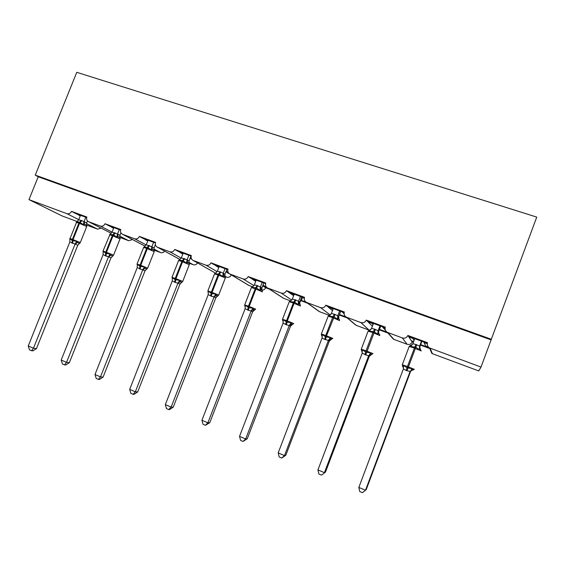 <?xml version="1.0" encoding="UTF-8"?>
<svg xmlns="http://www.w3.org/2000/svg" width="565" height="565" viewBox="0 0 565 565"><rect width="100%" height="100%" fill="white"/><g stroke="black" fill="none" stroke-linecap="round" stroke-linejoin="round"><path stroke-width="0.85" d="M86.685 217.574L75.569 213.471L80.371 215.653M77.066 221.508L62.192 215.978L28.977 199.629L38.208 176.76L491.098 339.883L481.013 367.073L429.52 347.948C427.528 346.656 426.858 344.904 427.493 342.687L407.881 335.455C406.729 337.771 404.879 338.597 402.329 337.927L387.329 332.333C385.351 331.083 384.68 329.353 385.323 327.135L366.261 320.101C365.124 322.389 363.316 323.208 360.837 322.559L346.31 317.149C344.353 315.934 343.697 314.225 344.339 312.014L325.807 305.178C324.684 307.431 322.919 308.243 320.503 307.614L306.421 302.374C304.493 301.202 303.85 299.514 304.493 297.317L286.476 290.664C285.36 292.889 283.63 293.694 281.285 293.087L267.619 288.009C265.72 286.865 265.091 285.205 265.741 283.016L248.205 276.553C247.103 278.743 245.415 279.541 243.127 278.955L229.856 274.025C227.992 272.916 227.384 271.278 228.027 269.11L210.964 262.817C209.876 264.971 208.224 265.769 205.999 265.197L193.096 260.409C191.274 259.328 190.68 257.718 191.323 255.571L174.712 249.44C173.639 251.573 172.014 252.357 169.846 251.806L157.303 247.152C155.516 246.1 154.944 244.518 155.587 242.385L139.407 236.417C138.34 238.522 136.751 239.299 134.639 238.769L122.443 234.242C120.684 233.218 120.133 231.65 120.776 229.545L105.012 223.733C103.96 225.802 102.399 226.579 100.344 226.064L88.465 221.657C86.749 220.661 86.212 219.121 86.855 217.031L71.494 211.367L75.569 213.471M120.599 230.089L108.777 225.725L113.713 227.963M105.012 223.733L108.777 225.725M155.41 242.943L142.846 238.303L147.91 240.591M139.407 236.417L142.846 238.303M191.147 256.129L177.813 251.206L183.011 253.551M174.712 249.44L177.813 251.206M227.85 269.682L213.704 264.455L219.036 266.857L219.185 266.482L217.348 271.2L220.774 272.055L224.976 274.251L224.792 276.002M210.964 262.817L213.704 264.455M229.397 273.764L231.805 275.19M265.564 283.595L250.556 278.058L255.726 280.402L255.874 280.021M248.205 276.553L250.556 278.058M267.174 287.755L263.615 286.434L265.628 287.726L269.272 289.075M304.316 297.903L288.418 292.034L289.739 292.967L293.405 294.316L293.553 293.927M286.476 290.664L288.418 292.034M304.245 298.32L303.723 298.129L304.231 298.497M303.723 298.129L303.878 297.741M305.997 302.134L300.516 300.1M300.382 300.446L307.763 303.341M344.163 312.607L327.326 306.392L332.121 308.617L332.269 308.222M325.807 305.178L327.326 306.392M344.092 313.031L342.729 312.53L344.071 313.688M342.729 312.53L342.877 312.134M345.914 316.916L339.466 314.528M347.32 318.003L339.275 315.016M385.146 327.735L367.321 321.16L368.041 321.881L371.918 323.307L372.067 322.912M366.261 320.101L367.321 321.16M385.076 328.166L382.816 327.333L385.379 330.221M382.816 327.333L382.971 326.937M386.976 332.128L379.496 329.353M387.978 333.068L379.306 329.854M78.344 214.898L80.272 215.901M111.34 227.088L113.586 228.274M145.191 239.588L147.755 240.994M155.184 245.062L155.552 245.259M191.203 258.184L190.327 257.682M179.917 252.407L182.813 254.059M190.115 258.226L191.606 259.074M228.161 272.358L226.191 271.172M215.562 265.571L218.789 267.506M225.944 271.8L228.663 273.107M262.746 285.728L265.599 286.78L262.986 285.099M252.152 279.082L255.719 281.37M300.651 299.761L301.526 300.086L300.735 299.528M293.991 294.732L293.405 294.316M289.739 292.967L293.623 295.693M332.997 309.33L332.121 308.617M328.35 307.219L332.524 310.573M373.048 324.472L371.918 323.307M368.041 321.881L372.384 326.217M427.317 343.301L408.453 336.345L408.848 336.945L412.831 338.421L412.987 338.011M407.881 335.455L408.453 336.345M427.246 343.739L424.047 342.56L425.713 346.062L428.369 347.044M424.047 342.56L424.195 342.15M429.231 347.779L420.664 344.608M413.516 341.959L411.645 341.26L413.326 342.461M429.781 348.556L420.48 345.109M414.074 340.469L412.831 338.421M408.848 336.945L411.299 340.73L413.651 341.599M28.977 199.629L66.917 213.683C68.923 214.184 70.448 213.415 71.494 211.367M86.572 225.047L97.597 229.15L101.149 228.147M77.617 221.713L79.397 222.377M430.113 348.217L432.423 353.697L478.76 370.937L481.013 367.073M432.423 353.697L431.879 353.45L429.52 347.948M387.837 332.559L393.819 339.339L407.068 344.269C409.392 344.883 411.08 344.134 412.132 342.016M393.819 339.339L391.375 336.571M346.748 317.339L356.218 325.355L369.122 330.151L360.837 322.559M356.218 325.355L354.495 324.063M306.809 302.543L319.571 311.718L329.727 315.496M319.571 311.718L318.264 310.884M299.655 302.43L300.87 300.785M267.958 288.15L283.842 298.433L290.671 300.968M283.842 298.433L282.818 297.833M261.863 290.12C263.622 290.17 264.879 289.365 265.628 287.726M230.16 274.152L249.003 285.466L252.668 286.836M249.003 285.466L248.169 285.021M225.089 276.575L226.678 277.168C228.733 277.697 230.259 276.97 231.262 274.993M193.371 260.522L214.326 272.471M189.035 263.163L193.237 264.724C195.052 265.225 196.493 264.632 197.552 262.937M153.984 250.126L160.587 252.583C162.197 253.049 163.546 252.569 164.627 251.143M119.829 237.42L128.721 240.725L132.5 239.532M265.825 286.187L265.599 286.78M302.607 297.268L301.526 300.086M38.208 176.76L35.256 175.115L76.769 72.32L536.75 217.094L491.098 339.883M35.256 175.115L491.395 339.304M411.299 340.73L411.645 341.26M262.697 285.848L263.615 286.434M227.25 272.584L228.91 273.58M421.031 350.766L420.304 349.177L419.336 349.686L415.699 347.228L410.649 346.451L410.282 345.441M402.464 366.226L403.53 365.393L407.061 367.773L412.203 368.684L412.895 370.16L414.081 369.291M358.839 487.404L359.757 491.536L362.412 492.68L365.499 490.25L358.839 487.404L403.368 368.945L406.171 370.463L410.091 371.509L365.499 490.25L366.226 489.608L410.402 371.947L410.042 371.643L412.549 369.835M421.483 341.154L419.618 346.119L419.866 346.748M421.907 341.309L419.908 346.628M414.752 338.668L412.846 343.746L415.946 344.452L419.618 346.119M410.649 346.451L412.846 343.746M419.576 346.239L419.336 349.686M403.53 365.393L403.368 368.945M412.203 368.684L410.091 371.509M379.673 335.377L379.461 334.099L378.825 333.746L377.794 334.219L374.221 331.803L369.348 331.076L369.206 330.158M361.445 350.632L362.278 349.728L365.661 352.037L370.711 352.934L371.127 354.093L368.627 355.865L362.144 353.245L317.94 469.903L324.416 472.679L368.627 355.851M325.454 472.178L321.492 475.116L325.454 472.178L369.312 356.275L368.627 355.865M379.984 325.836L378.133 330.73L378.698 331.464M380.725 326.104L378.741 331.351M373.444 323.42L371.544 328.42L374.567 329.105L378.133 330.73M369.348 331.076L371.544 328.42M378.091 330.85L377.794 334.219M362.278 349.728L362.144 353.245M370.711 352.934L368.677 355.731M321.492 475.116L318.907 474.007L317.94 469.903M339.473 320.426L339.283 319.183L338.499 318.745L337.404 319.183L333.901 316.81L329.19 316.132L329.261 315.298M333.279 308.596L331.394 313.519L334.339 314.182L332.587 317.594L328.18 316.118L330.596 314.677M321.556 335.476L321.372 333.957L325.744 335.532L325.419 336.747L330.377 337.616L331.584 339.219L332.63 338.379M322.241 336.804L321.52 335.306L322.177 334.508L325.419 336.747L324.706 339.417L322.057 337.976L278.185 452.897L284.485 455.595L328.413 340.398L324.706 339.417M285.819 455.235L281.709 458.046L284.485 455.595L285.819 455.235L329.353 341.048L328.364 340.533L330.85 338.788M330.087 339.89L329.353 341.048M339.643 310.941L337.799 315.764L338.675 316.605M340.681 311.329L338.718 316.492M334.339 314.182L337.799 315.764L338.499 318.745M329.19 316.132L331.394 313.519M337.757 315.877L337.404 319.183M322.177 334.508L322.057 337.976M330.377 337.616L328.413 340.398M281.709 458.046L279.202 456.972L278.185 452.897M300.382 305.884L300.22 304.69L299.273 304.154L298.122 304.563L294.683 302.226L290.135 301.59L290.403 300.848M282.754 320.722L283.171 319.698L287.02 322.156L291.145 322.728L291.681 323.907L292.628 324.402M247.265 438.758L243.028 441.449L245.655 438.984L239.525 436.364L283.072 323.131L286.384 324.819L289.252 325.482L245.655 438.984L247.265 438.758L290.481 326.238L289.209 325.595M291.356 324.946L290.481 326.238M300.396 296.456L298.574 301.209L299.768 302.014L299.556 303.44M301.731 296.95L299.775 302.035L299.853 304.316M294.21 294.174L292.338 299.026L298.574 301.209M290.135 301.59L292.338 299.026M298.532 301.322L298.122 304.563M283.171 319.698L283.072 323.131M291.145 322.728L289.252 325.482M243.028 441.449L240.584 440.396L239.525 436.364M256.192 280.141L254.342 284.922L257.132 285.544L255.804 287.762L252.131 287.444L252.301 286.759L251.425 287.514L255.203 288.779L255.804 287.762L256.531 288.037L259.907 290.332L261.108 289.958L262.224 290.594L262.358 291.738M244.998 306.378L245.217 305.291L248.925 307.678L252.979 308.236L253.572 309.429L254.716 309.994M209.763 422.726L205.392 425.297L207.878 422.818L201.924 420.275L245.139 308.681L248.36 310.326L251.15 310.969L207.878 422.818L209.763 422.726L252.647 311.824L251.107 311.082M253.65 310.439L252.647 311.824M262.216 282.366L260.409 287.048L261.87 287.945L261.673 289.57M263.82 282.952L261.877 287.973M257.132 285.544L260.409 287.048M252.131 287.444L254.342 284.922M260.366 287.161L259.907 290.332M245.217 305.291L245.139 308.681M252.979 308.236L251.15 310.969M205.392 425.297L203.019 424.28L201.924 420.275M225.35 277.966L225.251 276.885L223.959 276.137L222.709 276.49L219.389 274.223L215.145 273.672L216.07 272.733M208.245 292.402L208.28 291.265L211.847 293.588L215.837 294.132L216.48 295.333L217.822 295.968M173.25 407.118L169.627 409.583L168.773 409.583L171.124 407.097L165.326 404.618L208.217 294.619L211.352 296.23L214.071 296.844L171.124 407.097L173.25 407.118L215.823 297.797L214.029 296.957M216.925 296.335L215.823 297.797M225.054 268.643L223.253 273.262M226.911 269.328L224.983 274.279M215.145 273.672L217.348 271.2M223.217 273.375L222.709 276.49M208.28 291.265L208.217 294.619M215.837 294.132L214.071 296.844M168.773 409.583L166.456 408.594L165.326 404.618M189.261 263.488L187.785 262.683L186.492 263L182.544 260.522L179.126 260.26L179.945 259.434M172.367 279.004L172.311 277.613L175.058 279.611L179.67 280.402L180.362 281.61L181.881 282.316M137.705 391.919L134.067 394.328L133.114 394.285L135.339 391.785L129.696 389.37L172.261 280.925L175.312 282.493L177.968 283.093L135.339 391.785L137.705 391.919L179.96 284.131L177.918 283.206M181.153 282.613L179.96 284.131L181.746 282.338M188.865 255.288L187.079 259.844L189.042 260.917L188.88 262.774M190.963 256.065L189.049 260.938M183.159 253.184L181.33 257.831L187.079 259.844M179.126 260.26L181.33 257.831M187.043 259.949L186.492 263M172.311 277.613L172.261 280.925M179.67 280.402L177.968 283.093M133.114 394.285L130.861 393.318L129.696 389.37M154.203 250.443L152.55 249.575L151.215 249.871L147.345 247.428L144.04 247.202L144.767 246.467M137.33 265.557L137.274 264.307L139.908 266.249L144.442 267.033L145.191 268.241L146.879 269.011M103.084 377.123L99.433 379.468L98.388 379.383L100.492 376.883L94.998 374.531L137.246 267.584L140.212 269.124L142.797 269.703L100.492 376.883L103.084 377.123L145.021 270.819L142.768 269.83L145.191 268.241M146.3 269.258L145.021 270.819M153.624 242.279L151.851 246.771L154.033 247.922L153.899 249.878M155.368 244.603L154.047 247.95M148.058 240.224L146.243 244.815L151.851 246.771M144.04 247.202L146.243 244.815M151.808 246.877L151.215 249.871M137.274 264.307L137.246 267.584M144.442 267.033L142.797 269.703M98.388 379.383L96.198 378.444L94.998 374.531M120.034 237.731L118.219 236.806L116.849 237.074L113.042 234.673L109.85 234.475L110.5 233.811M103.183 252.477L103.141 251.347L106.319 253.487L110.126 254.003L110.91 255.218L112.767 256.044M69.354 362.702L65.688 364.997L64.558 364.863L66.55 362.363L61.19 360.067L103.127 254.589L106.015 256.093L108.537 256.651L66.55 362.363L69.354 362.702L110.973 257.852L108.494 256.757M112.322 256.249L110.973 257.852M119.279 229.602L117.52 234.03L119.921 235.259L119.808 237.293M120.917 232.801L119.935 235.287M113.855 227.603L112.054 232.123L117.52 234.03M109.85 234.475L112.054 232.123L100.344 226.064M117.478 234.136L116.849 237.074M103.141 251.347L103.127 254.589M110.126 254.003L108.537 256.651M64.558 364.863L62.425 363.952L61.19 360.067M86.728 225.343L84.764 224.362L83.352 224.609L79.616 222.236L76.529 222.066L77.108 221.473M69.905 239.737L69.869 238.72L72.292 240.556L76.678 241.304L77.504 242.519L79.51 243.409L77.758 245.21L69.862 241.919L28.25 345.971L33.476 348.21L75.096 244.038L77.504 242.519M36.471 348.647L32.798 350.886L31.591 350.717L33.476 348.21L36.471 348.647L77.758 245.21M79.199 243.579L77.786 245.203M85.802 217.25L84.058 221.614L86.664 222.921L86.572 225.018M87.476 220.943L86.678 222.942M80.52 215.293L78.733 219.757L84.058 221.614M76.529 222.066L78.733 219.757M84.016 221.72L83.352 224.609M69.869 238.72L69.862 241.919M76.678 241.304L75.145 243.932M31.591 350.717L29.507 349.827L28.25 345.971M66.917 213.683L78.775 219.658M86.516 223.563L97.597 229.15M88.677 221.741L111.171 233.26L88.465 221.657M119.745 236.092L128.721 240.725M122.669 234.334L145.134 246.163M134.639 238.769L146.194 244.92M153.85 248.988L160.587 252.583M157.557 247.258L179.931 259.448M169.846 251.806L181.203 258.085M188.851 262.301L193.237 264.724M205.999 265.197L217.115 271.631M224.806 276.08L226.678 277.168M243.127 278.955L253.939 285.6M281.285 293.087L291.674 300.029M320.503 307.614L330.278 314.988M402.329 337.927L407.068 344.269M415.946 344.452L414.406 348.061L409.173 346.5M402.294 364.792L407.457 366.544L406.171 370.463M421.257 350.964L414.406 348.061L407.457 366.544L414.364 369.333M406.984 370.767L416.758 344.749M410.48 345.519L412.535 344.311M419.625 346.112L420.304 349.177M403.488 368.472L402.739 366.106M374.567 329.105L372.921 332.608L368.09 331.182M361.254 349.205L366.028 350.816L364.87 354.721M379.857 335.575L372.921 332.608L366.028 350.816L373.02 353.641M365.647 355.018L375.351 329.395M369.277 330.193L370.979 329.339M378.147 330.716L378.825 333.746M362.313 352.383L361.586 350.47M371.593 354.46L369.298 356.289M321.337 334.042L328.124 316.273M339.6 320.609L332.587 317.594L325.744 335.532L332.827 338.386M325.468 339.706L326.506 335.822L335.102 314.465M338.71 316.471L338.852 318.822M322.17 335.617L321.577 335.264M331.457 339.226L329.339 341.062M295.205 299.669L293.362 302.988L289.231 301.774M282.493 319.289L286.568 320.659L285.643 324.536M300.446 306.053L293.362 302.988L286.568 320.659L293.729 323.54M286.384 324.819L287.317 320.941L294.111 303.264L295.947 299.937M290.233 300.792L291.356 300.347M298.588 301.202L299.273 304.154M283.249 321.704L282.662 320.475M291.681 323.907L289.209 325.617M292.479 324.423L290.459 326.252M244.68 304.923L248.459 306.195L247.639 310.051M262.344 291.886L255.203 288.779L248.459 306.195L255.684 309.104M248.36 310.326L249.179 306.47L255.924 289.047L257.852 285.812M252.308 286.681L253.191 286.37M260.423 287.041L261.108 289.958M261.87 287.945L261.92 290.226M245.295 307.049L244.793 306.089L245.203 306.138M253.572 309.429L251.114 311.103M254.561 310.023L252.633 311.838M220.068 271.793L218.055 274.95L214.509 273.905M207.864 290.94L211.367 292.119L210.646 295.961M218.697 295.064L225.315 277.945L218.055 274.95L211.367 292.119L218.655 295.043L217.85 295.898M211.352 296.23L212.066 292.388L218.761 275.212L220.774 272.055M223.274 273.255L223.959 276.137M224.976 274.251L224.997 276.518M208.344 292.825L207.934 292.084M216.48 295.333L214.036 296.978M217.659 295.996L215.802 297.804M183.978 258.41L181.895 261.482L178.597 260.514M172 277.316L175.249 278.411L174.627 282.232M182.728 281.419L189.282 264.695L181.895 261.482L175.249 278.411L182.601 281.356L181.951 282.21M175.312 282.493L175.934 278.672L182.58 261.736L184.663 258.664M187.107 259.836L187.785 262.683M189.042 260.917L189.035 263.17M180.362 281.61L177.933 283.227M148.828 245.372L146.667 248.367L143.602 247.47M137.055 264.046L140.071 265.063L139.548 268.869M147.691 268.128L154.203 251.63L146.667 248.367L140.071 265.063L147.479 268.029L146.999 268.876M140.212 269.124L140.742 265.317L147.338 248.614L149.492 245.62M151.872 246.764L152.55 249.575M154.033 247.922L154.012 250.175M146.773 269.032L145 270.826M114.575 232.667L112.35 235.584L109.497 234.75M102.992 251.107L105.803 252.054L105.365 255.839M113.565 255.182L120.027 238.91L112.35 235.584L105.803 252.054L113.254 255.034L112.958 255.881M106.015 256.093L106.453 252.301L113 235.831L115.225 232.907M117.541 234.03L118.219 236.806M119.921 235.259L119.879 237.512M110.91 255.218L108.508 256.778M112.71 256.058L110.952 257.859M81.191 220.279L78.895 223.133L76.24 222.349M69.778 238.494L72.405 239.376L72.045 243.148M80.308 242.562L86.72 226.509L78.895 223.133L72.405 239.376L79.898 242.371L80.287 242.618L79.785 243.204M72.68 243.388L73.033 239.617L79.531 223.366L81.826 220.52M84.086 221.614L84.764 224.362M86.664 222.921L86.615 225.174M387.329 332.333L393.36 339.134M346.31 317.149L355.816 325.179M306.421 302.374L319.211 311.569M267.619 288.009L283.524 298.292M229.856 274.025L248.72 285.346M193.096 260.409L214.756 272.718M157.303 247.152L179.91 259.462M122.443 234.242L145.113 246.178M411.49 345.498L410.444 345.483L409.237 346.331L402.329 364.7L402.541 366.162M403.085 366.565L403.53 366.826M402.548 366.162L403.078 366.558M412.895 370.16L412.422 370.146M370.089 330.235L368.147 331.019L361.289 349.121L361.473 350.526L362.278 350.999M371.664 354.474L372.773 353.612M329.84 315.39L329.218 315.312M283.164 320.673L282.641 320.496L282.521 319.211L289.287 301.625L290.7 300.94M292.621 324.381L293.595 323.568M251.425 287.514L244.709 304.853L244.8 306.082M254.723 309.945L255.62 309.161M208.259 291.999L207.892 290.869L214.559 273.778L215.562 273.185M172.29 278.234L172.021 277.253L178.646 260.394L179.472 259.851M189.254 263.544L189.332 264.568M137.253 264.837L137.076 263.982L143.651 247.35L144.322 246.856M154.203 250.563L154.245 251.517M103.113 251.778L103.014 251.051L110.076 234.193M120.048 237.922L120.07 238.797M69.841 239.052L76.699 221.854M86.77 225.612L86.756 226.403"/></g></svg>
